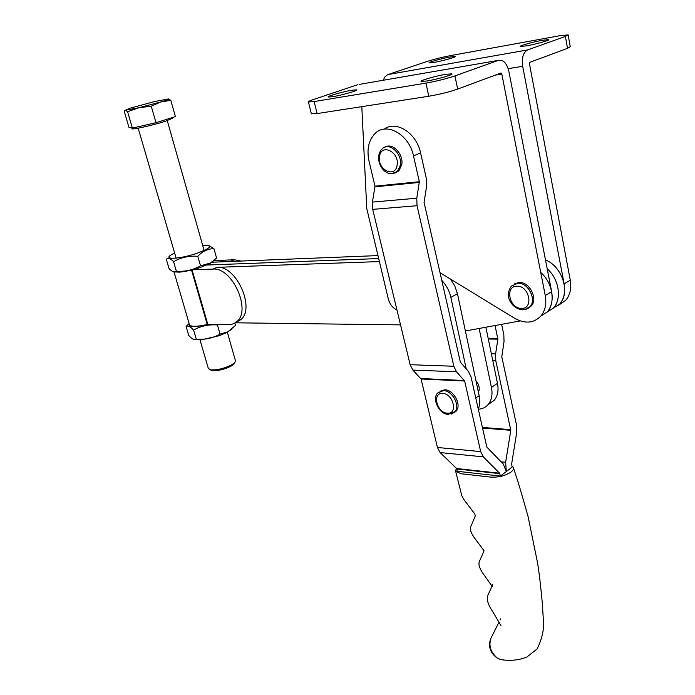 <?xml version="1.0" encoding="UTF-8"?>
<svg xmlns="http://www.w3.org/2000/svg" width="695" height="695" viewBox="0 0 695 695"><rect width="100%" height="100%" fill="white"/><g stroke="black" fill="none" stroke-linecap="round" stroke-linejoin="round"><path stroke-width="1.04" d="M542.256 40.301C532.952 41.943 518.8 45.905 520.294 46.461L526.558 45.844C535.871 44.219 550.301 40.18 548.702 39.65L542.256 40.301M450.256 56.964C441.82 58.45 427.746 62.394 429.136 62.898L434.158 62.411C442.593 60.943 456.919 56.92 455.442 56.443L450.256 56.964M570.282 280.137L564.149 283.925L522.692 66.286C521.58 57.833 523.213 52.386 527.574 49.944L565.391 36.435L567.511 48.346L529.903 62.289L529.46 63.766L570.282 280.137C571.646 288.251 570.135 294.958 565.756 300.257L558.632 305.218M564.149 283.925C565.53 292.074 564.036 298.815 559.657 304.132L547.226 312.02C551.595 306.677 553.072 299.884 551.639 291.631L508.87 71.429C507.628 65.738 505.3 62.09 501.894 60.482L498.367 60.378L359.567 84.347M383.24 80.255L384.813 77.006L387.523 74.73L427.138 61.438C434.175 59.205 442.037 57.251 450.716 55.574L559.527 35.766L568.154 34.872L565.391 36.435M567.511 48.346L570.256 46.695L568.197 35.097M351.957 90.194C343.069 91.636 326.52 96.37 328.17 97.022L332.723 96.692C341.61 95.285 358.472 90.437 356.683 89.829L351.957 90.194M445.886 74.304C435.939 75.92 419.276 80.698 421.101 81.428L426.895 81.002C436.851 79.421 453.861 74.53 451.906 73.844L445.886 74.304M396.975 310.074C392.64 307.894 389.747 304.175 388.296 298.911L366.76 208.543L361.808 106.639M495.309 75.112L501.816 74.052L545.262 295.566C546.713 303.863 545.262 310.682 540.892 316.043C533.743 323.262 525.003 324.018 514.665 318.31L440.022 272.675M501.816 74.052L500.86 73.053L457.666 89.064C449.074 92.027 439.44 94.424 428.78 96.249L317.102 113.58L311.317 113.633M357.899 84.634L313.488 99.507C309.744 100.775 308.067 101.6 308.441 101.974L314.157 101.574L425.948 83.113C436.625 81.193 446.286 78.796 454.921 75.903L498.367 60.378M488.298 404.36L494.162 400.389C497.698 396.054 498.81 390.364 497.49 383.336L485.866 327.232M478.447 392.319C480.028 388.592 479.203 384.7 475.953 380.634M478.316 409.233C482.33 408.999 485.614 407.426 488.159 404.525C491.695 400.172 492.79 394.465 491.452 387.41L479.133 328.466M450.421 279.034L454.808 285.993L457.44 293.681L450.873 297.382C449.404 290.884 446.364 285.211 441.768 280.346M478.282 409.112C479.906 405.211 480.193 400.737 479.159 395.69L457.44 293.681M466.258 368.993L450.873 297.382M379.401 261.581L217.101 267.323C236.039 265.169 255.439 307.885 240.991 319.561L237.056 321.49C251.468 309.814 231.991 266.967 213.061 269.095L217.101 267.323M236.013 322.384L240.991 319.561M189.457 324.556L189.579 324.973C191.386 326.867 197.267 326.702 207.232 324.478L230.132 324.643L233.868 323.67L237.056 321.49M192.437 269.799L213.061 269.095M377.967 255.595L211.723 262.232L230.384 261.494L234.311 259.765L213.86 260.608M234.311 259.765L241.104 261.059M175.123 271.823L178.945 271.988M545.488 259.939C562.333 266.446 570.621 292.708 559.657 304.132L565.756 300.257M547.217 268.835C559.058 279.051 562.081 298.746 553.481 308.05C562.081 298.746 559.058 279.051 547.217 268.835M206.849 265.03L378.679 258.557L206.849 265.03M234.554 363.007L233.798 364.258L230.61 366.43C223.877 369.549 217.752 370.956 212.244 370.652L210.229 369.775M208.326 368.428L210.741 369.862C216.866 370.2 223.668 368.628 231.157 365.17L234.702 362.755L235.449 360.757L227.361 332.262M133.223 127.906C131.59 128.645 131.537 128.983 133.084 128.914C137.08 128.801 155.22 124.518 165.497 121.243L172.794 118.107M170.814 100.323L175.401 116.604L155.984 122.685L151.249 106.196L160.745 101.974L170.814 100.323L168.425 98.951M155.984 122.685L132.398 128.097L127.585 111.713L139.017 107.699L151.249 106.196M132.398 128.097L128.931 127.281L124.205 111.217L125.508 110.218L127.585 111.713M168.346 98.942C169.467 99.09 166.93 100.106 160.745 101.974L139.017 107.699L125.508 110.218L130.087 108.168L154.759 101.513L168.346 98.942M202.723 245.526L204.069 245.405C213.53 245.465 210.793 248.219 195.877 253.658C178.267 259.504 161.431 259.808 172.282 254.283L174.662 253.119M213.938 248.654L216.571 258.027L210.489 263.014L200.508 265.803C193.158 270.034 185.113 271.823 176.348 271.163L176.261 271.232C174.497 272.675 172.091 271.797 169.05 268.591L166.314 259.296C167.964 257.645 170.388 258.444 173.576 261.694C180.891 257.445 188.962 255.647 197.788 256.299C202.549 251.269 207.927 248.723 213.938 248.654L208.952 245.639M213.487 260.92L209.986 263.527L199.882 267.644C192.263 270.077 185.461 271.571 179.466 272.136L174.037 271.91M200.508 265.803L197.788 256.299M176.348 271.163L173.576 261.694M208.187 324.4C194.53 327.432 188.197 327.171 189.188 323.618M189.153 323.514L186.112 326.485C187.867 325.312 190.369 326.511 193.61 330.073C200.82 326.007 208.761 324.304 217.431 324.956L217.813 324.539M231.748 329.178L227.413 332.227L219.368 335.685L201.515 339.794L194.6 339.56M234.884 323.14L235.536 325.442L227.804 331.845L220.054 334.121C213.869 337.622 207.11 339.351 199.769 339.325L196.277 339.195C194.4 340.255 191.898 339.012 188.753 335.459L186.112 326.485M220.054 334.121L217.431 324.956M196.277 339.195L193.61 330.073M400.537 324.878L235.414 322.81M520.207 320.916L465.389 330.994M540.736 272.492C552.707 282.769 555.852 302.664 547.226 312.02L540.892 316.043M511.902 465.832L513.214 467.057C514.031 468.56 513.301 470.228 511.007 472.053C505.256 475.832 498.515 477.517 490.8 477.109L461.063 473.755L455.642 471.219L456.294 468.178M503.936 659.963L500.4 659.546L497.134 657.922C490.114 651.693 488.246 644.743 491.504 637.063M457.301 470.732L456.632 471.219L500.4 476.084L512.172 467.057L511.633 464.051L516.741 432.247L516.602 425.427L501.799 356.839L504.023 341.54L503.84 334.747L501.616 324.339M384.283 129.131C396.202 120.018 416.653 133.127 420.579 152.891L426.374 178.624L426.617 186.095L424.072 202.453L460.359 362.156L468.421 371.408L471.019 376.864L486.847 447.111L503.284 464.06L506.316 471.54L505.639 462.279L510.799 430.283L495.787 360.748L495.605 353.911L497.863 339.151L495.049 325.547M500.4 476.084L499.636 473.217L483.303 456.85L480.679 451.602L464.642 381.008L456.511 371.799L453.835 366.256L417.035 205.711L416.783 198.197L419.363 181.725L413.482 155.845C409.251 134.509 386.342 121.608 374.996 133.562C368.576 140.321 366.586 149.529 369.036 161.171L375.005 186.164L372.451 202.097L372.711 209.369L410.137 364.701L412.847 370.079L421.074 379.01L437.433 447.476L440.091 452.567L456.65 468.526L457.432 471.306M395.246 172.916L398.817 170.918L401.762 164.715C403.778 154.429 392.788 142.51 385.473 146.966M528.278 308.215L531.241 305.991C538.286 298.833 529.477 281.657 519.139 282.439L514.109 284.055M453.983 412.813L456.12 411.171C461.914 405.255 453.766 389.782 444.843 389.773L439.926 391.276M522.692 66.286L508.167 68.692M527.574 49.944L387.966 74.565M545.262 295.566L551.639 291.631M454.921 75.903L457.666 89.064M314.157 101.574L317.102 113.58M425.948 83.113L428.78 96.249M491.452 387.41L497.49 383.336M479.159 395.69L475.78 397.966M207.814 324.391L192.081 269.886M207.232 324.478L191.507 270.025M492.79 360.653L495.787 360.748M482.417 427.442L510.79 429.658M501.086 461.819L505.639 462.279M482.556 428.059L510.799 430.283M491.374 353.807L495.605 353.911M488.307 338.995L497.863 339.151M488.177 338.378L497.846 338.526M419.363 181.725L375.005 186.164M420.579 152.891L413.482 155.845M480.679 451.602L437.433 447.476M464.642 381.008L421.074 379.01M419.38 182.411L375.031 186.825M416.783 198.197L372.451 202.097M417.035 205.711L372.711 209.369M453.835 366.256L410.137 364.701M456.511 371.799L412.847 370.079M464.399 380.512L420.831 378.532M483.303 456.85L440.091 452.567M499.636 473.217L456.65 468.526M499.861 473.677L456.884 468.969M397.123 165.071C399.573 151.692 380.921 142.979 379.505 156.679C377.168 169.815 395.455 178.685 397.123 165.071M378.688 155.75C379.383 152.37 380.565 150.068 382.241 148.834C389 141.45 402.622 153.76 400.337 165.314L397.392 171.517L391.381 173.715M521.485 308.389C533.995 308.988 529.321 285.489 516.976 286.21C504.57 285.923 509.339 308.928 521.485 308.389M531.241 305.991L526.81 309.014L522.379 309.84C513.57 309.075 503.154 297.773 511.355 286.123L517.836 283.204C528.174 282.431 537 299.623 529.955 306.79L524.204 309.744M447.267 413.195C458.179 414.55 453.453 393.622 442.724 393.422C431.908 392.336 436.695 412.873 447.267 413.195M456.12 411.171L448.049 414.385C438.615 414.012 431.691 398.035 437.893 392.84L443.558 390.599C452.48 390.616 460.637 406.115 454.851 412.022L451.185 414.177M501.182 73.062L500.556 73.166M308.441 101.974L311.377 113.858M494.162 400.389L488.159 404.525M189.579 324.973L174.002 271.91M212.244 370.652L210.741 369.862M208.43 368.767L199.839 339.342M176.122 258.132L138.175 128.167M133.084 128.914L131.286 127.837M172.516 118.619L173.255 117.281M204.148 250.539L167.269 120.669M233.798 364.258L234.702 362.755M179.466 272.136L176.261 271.232M209.986 263.527L210.489 263.014M201.515 339.794L199.769 339.325M455.642 471.219L461.793 495.743L464.408 500.287L474.789 513.918L475.284 515.707M500.4 659.546C510.06 661.136 518.922 660.276 526.975 656.966L537.061 648.991C542.048 638.974 544.168 629.601 543.403 620.87L542.326 603.295C541.405 594.234 540.015 578.058 537.565 562.88L528.113 516.732C521.919 494.484 518.6 483.338 513.536 468.03M491.608 636.907L499.053 622.095M500.105 619.966L500.643 618.863M484.024 550.727L474.033 537.296C470.393 531.996 469.472 528.104 471.271 525.62L475.528 515.299M492.347 586.589L483.407 574.035C479.107 567.997 477.934 563.419 479.897 560.309L484.068 550.788M500.947 625.596L492.694 611.583C487.638 604.137 486.153 598.421 488.238 594.425L492.051 586.163M492.312 585.59L492.703 584.738M490.548 639.018C488.107 646.819 490.305 653.118 497.134 657.922M398.817 170.918L397.392 171.517C387.063 178.815 377.463 166.088 378.688 155.793"/></g></svg>
